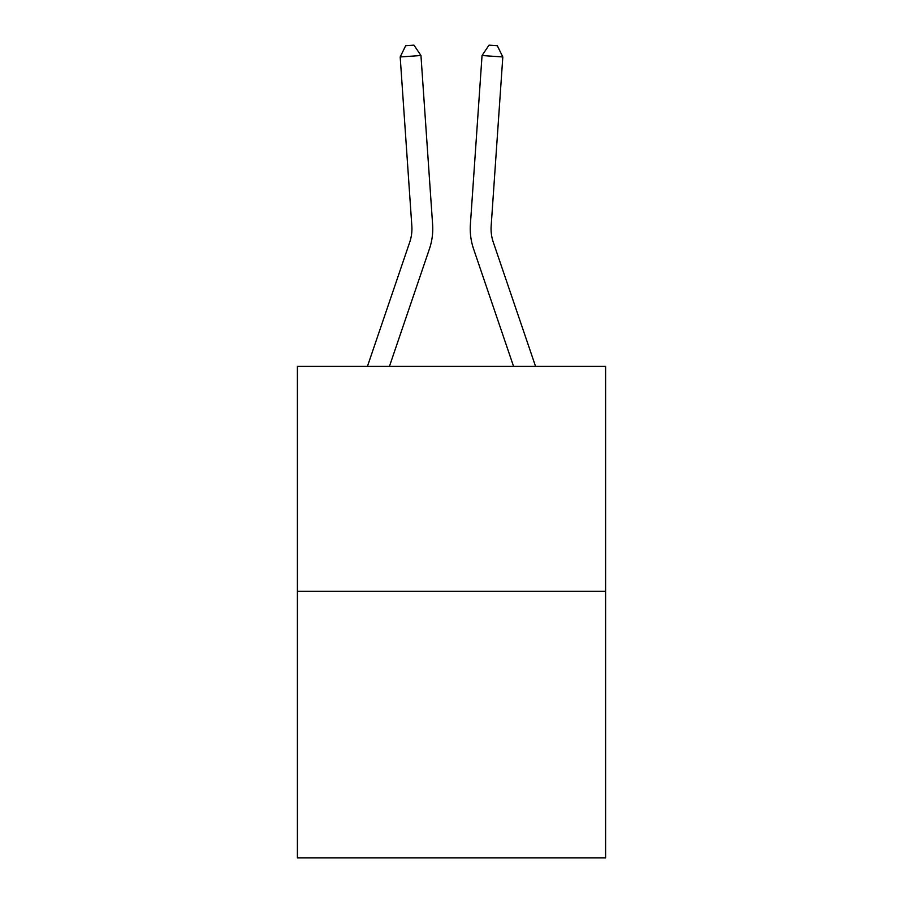 <?xml version="1.0" encoding="UTF-8"?>
<svg xmlns="http://www.w3.org/2000/svg" width="903" height="903" viewBox="0 0 903 903"><rect width="100%" height="100%" fill="white"/><g stroke="black" fill="none" stroke-linecap="round" stroke-linejoin="round"><path stroke-width="1.35" d="M605.597 591.307L605.597 366.404L297.403 366.404L297.403 857.85L605.597 857.85L605.597 591.307L297.403 591.307M432.616 224.508L420.956 55.523L432.616 224.508A62.476 62.476 0 0 1 429.422 248.935L389.43 366.404M367.431 366.404L409.714 242.23A41.651 41.651 0 0 0 411.836 225.942L400.187 56.957L405.673 45.726L413.98 45.15L420.956 55.523L400.187 56.957M535.569 366.404L493.286 242.23A41.651 41.651 0 0 1 491.164 225.942L502.813 56.957L482.044 55.523L470.384 224.508A62.476 62.476 0 0 0 473.578 248.935L513.57 366.404M493.286 242.23A41.651 41.651 0 0 1 491.164 225.942A41.651 41.651 0 0 0 493.286 242.23A41.651 41.651 0 0 1 491.164 225.942A41.651 41.651 0 0 0 493.286 242.23A41.651 41.651 0 0 1 491.164 225.942M502.813 56.957L497.327 45.726L489.02 45.15L482.044 55.523L470.384 224.508M409.714 242.23A41.651 41.651 0 0 0 411.836 225.942"/></g></svg>
